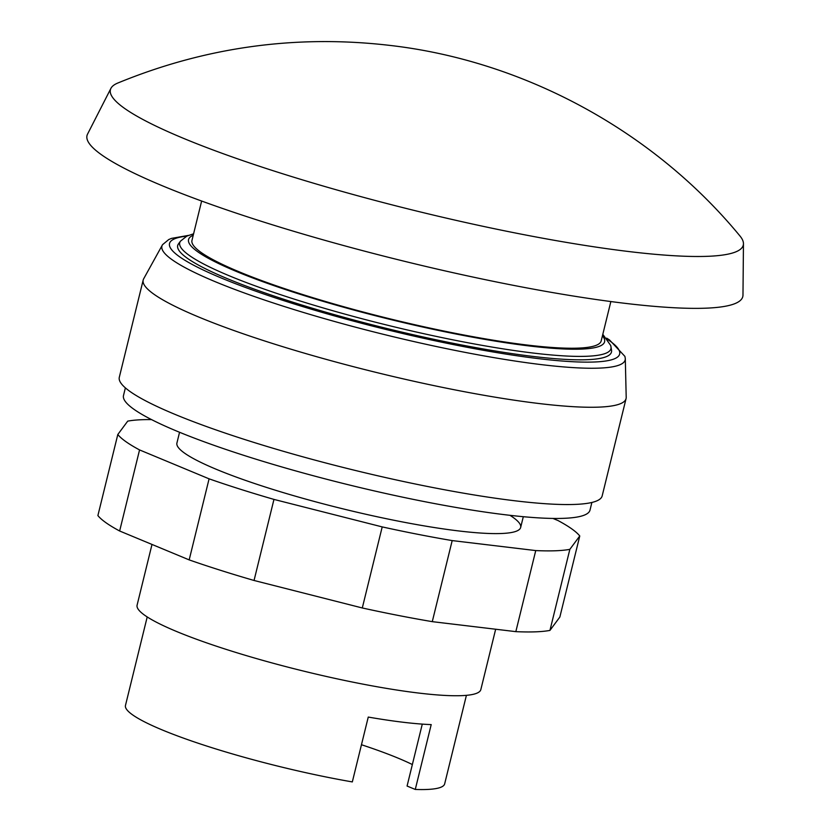 <?xml version="1.0" encoding="UTF-8"?>
<svg xmlns="http://www.w3.org/2000/svg" width="831" height="831" viewBox="0 0 831 831"><rect width="100%" height="100%" fill="white"/><g stroke="black" fill="none" stroke-linecap="round" stroke-linejoin="round"><path stroke-width="1.25" d="M117.722 83.069A325.835 44.781 13.8 0 0 110.928 88.346A325.835 44.781 13.8 0 0 183.485 138.341A325.835 44.781 13.8 0 0 629.368 251.606A325.835 44.781 13.8 0 0 743.454 243.712A325.835 44.781 13.8 0 0 739.881 235.879C652.574 129.916 522.543 60.466 389.324 45.341C295.784 34.507 205.257 47.087 117.722 83.069M110.928 88.346L87.546 134.123A337.635 46.401 13.8 0 0 162.72 185.926A337.635 46.401 13.8 0 0 526.272 287.806A337.635 46.401 13.8 0 0 742.976 295.109L743.454 243.712M610.858 301.549L601.187 340.918A210.69 28.96 -166.2 0 1 527.54 345.083A210.69 28.96 -166.2 0 1 306.566 295.753A210.69 28.96 -166.2 0 1 191.971 240.398L201.642 201.029M179.558 432.265L176.92 443.027A176.982 24.328 13.8 0 0 216.6 469.432A176.982 24.328 13.8 0 0 404.541 522.335A176.982 24.328 13.8 0 0 520.663 527.456A176.982 24.328 13.8 0 0 509.985 515.324M552.937 518.44L558.017 520.549A240.19 33.011 -166.2 0 1 579.768 535.974L569.848 549.343A240.19 33.011 -166.2 0 1 535.746 550.579L452.189 540.586A240.19 33.011 -166.2 0 1 382.208 526.906L273.96 499.41A240.19 33.011 -166.2 0 1 209.09 478.833L139.556 449.924A240.19 33.011 -166.2 0 1 117.805 434.509L127.725 421.13A240.19 33.011 -166.2 0 1 151.543 419.603M117.805 434.509L97.892 515.573A240.19 33.011 13.8 0 0 119.643 530.999L189.177 559.897A240.19 33.011 13.8 0 0 254.047 580.474L362.295 607.97A240.19 33.011 13.8 0 0 432.276 621.65L515.833 631.643A240.19 33.011 13.8 0 0 549.945 630.407L559.855 617.038L579.768 535.974M549.945 630.407L569.848 549.343M515.833 631.643L535.746 550.579M432.276 621.65L452.189 540.586M362.295 607.97L382.208 526.906M254.047 580.474L273.96 499.41M189.177 559.897L209.09 478.833M119.643 530.999L139.556 449.924M188.398 235.412L171.508 238.383L168.766 239.536L162.585 244.646A238.518 32.783 13.8 0 0 162.357 245.02L143.659 278.821A248.614 34.175 13.8 0 0 143.192 280.016A248.614 34.175 13.8 0 0 198.941 317.12A248.614 34.175 13.8 0 0 462.95 391.432A248.614 34.175 13.8 0 0 626.065 398.62A248.614 34.175 13.8 0 0 626.2 397.343L625.296 358.732A238.518 32.783 13.8 0 0 625.265 358.296L624.902 356.374L609.507 339.952L606.672 338.155M143.192 280.016L119.3 377.295A248.614 34.175 13.8 0 0 175.05 414.399A248.614 34.175 13.8 0 0 439.048 488.721A248.614 34.175 13.8 0 0 602.174 495.899L626.065 398.62M125.377 387.869L123.497 395.514A240.19 33.011 13.8 0 0 177.356 431.362A240.19 33.011 13.8 0 0 432.411 503.16A240.19 33.011 13.8 0 0 590.01 510.099L591.88 502.454M193.592 233.802L186.861 236.087L180.483 241.156L178.468 243.909A223.331 30.695 13.8 0 0 227.777 278.842A223.331 30.695 13.8 0 0 470.741 346.693A223.331 30.695 13.8 0 0 611.533 350.277L610.733 345.53L602.807 334.322M186.778 236.129A231.756 31.858 13.8 0 0 260.789 292.948A231.756 31.858 13.8 0 0 538.633 358.66A231.756 31.858 13.8 0 0 607.773 339.536M162.357 245.02A238.518 32.783 13.8 0 0 215.385 281.761A238.518 32.783 13.8 0 0 541.781 364.674A238.518 32.783 13.8 0 0 625.296 358.732M152 544.44L137.094 605.155A176.982 24.328 13.8 0 0 176.774 631.57A176.982 24.328 13.8 0 0 364.716 684.474A176.982 24.328 13.8 0 0 480.837 689.585L495.66 629.233M147.212 616.934L125.471 705.446A164.341 22.582 13.8 0 0 162.325 729.971A164.341 22.582 13.8 0 0 352.323 781.919L368.258 717.07A164.341 22.582 13.8 0 0 431.206 724.601L415.271 789.45A164.341 22.582 13.8 0 0 444.668 783.851L466.409 695.339M422.283 724.113L407.076 786.043L415.271 789.45M412.353 764.541A151.699 20.848 13.8 0 0 361.464 744.732M193.239 235.246A214.221 29.449 13.8 0 0 288.45 290.538A214.221 29.449 13.8 0 0 529.731 346.018A214.221 29.449 13.8 0 0 602.454 335.766M180.483 241.156A222.022 30.518 13.8 0 0 229.512 275.892A222.022 30.518 13.8 0 0 533.336 353.071A222.022 30.518 13.8 0 0 611.024 346.911M520.663 527.456L523.301 516.705"/></g></svg>
